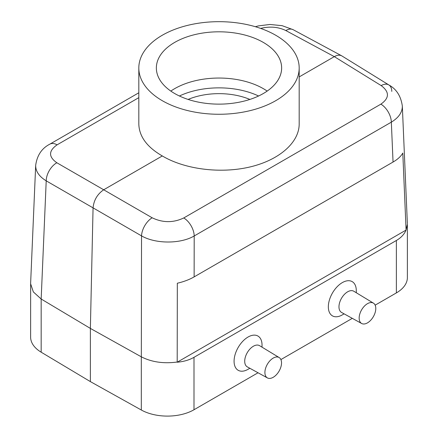<?xml version="1.0" encoding="UTF-8"?>
<svg xmlns="http://www.w3.org/2000/svg" width="438" height="438" viewBox="0 0 438 438"><rect width="100%" height="100%" fill="white"/><g stroke="black" fill="none" stroke-linecap="round" stroke-linejoin="round"><path stroke-width="0.66" d="M373.428 303.134L353.833 291.254A12.248 7.074 120 0 0 347.63 291.812A12.248 7.074 120 0 0 339.609 302.68A12.248 7.074 120 0 0 341.585 312.469L361.668 323.496A11.76 6.789 -60 0 1 361.596 309.88A11.76 6.789 -60 0 1 373.428 303.134A11.76 6.789 -60 0 1 375.136 312.579A11.76 6.789 -60 0 1 367.477 322.872A11.76 6.789 -60 0 1 361.668 323.496M267.41 377.917L247.322 366.885A12.248 7.074 -60 0 1 247.246 352.7A12.248 7.074 -60 0 1 259.57 345.675L279.17 357.55A11.76 6.789 -60 0 1 280.878 367A11.76 6.789 -60 0 1 273.219 377.293A11.76 6.789 -60 0 1 267.41 377.917A11.76 6.789 -60 0 1 267.339 364.301A11.76 6.789 -60 0 1 279.17 357.55M275.699 35.237A80.181 46.291 180 0 1 299.181 67.972A80.181 46.291 180 0 1 219 114.263A80.181 46.291 180 0 1 138.819 67.972A80.181 46.291 180 0 1 188.318 25.201A80.181 46.291 180 0 1 275.699 35.237M263.293 42.398A62.645 36.168 180 0 1 281.645 67.972A62.645 36.168 180 0 1 219 104.134A62.645 36.168 180 0 1 156.355 67.972A62.645 36.168 180 0 1 195.03 34.558A62.645 36.168 180 0 1 263.293 42.398A62.645 36.168 180 0 1 235.211 102.903A62.645 36.168 180 0 1 158.49 58.61A62.645 36.168 180 0 1 263.293 42.398M375.158 305.155L396.374 292.907L396.374 240.484L194.001 357.32C189.249 360.031 183.648 361.662 177.198 362.21L177.324 283.233C183.774 281.727 189.38 279.608 194.133 276.887L393.05 162.044L391.337 122.153L194.204 235.967A15.034 8.678 -120 0 0 183.763 217.954L380.896 104.14A15.034 8.678 60 0 1 391.337 122.153C398.739 117.636 402.402 112.265 402.325 106.045L407.367 223.632M30.638 283.26L30.622 337.118A37.586 21.697 0 0 0 41.167 352.19L90.37 381.608L141.315 410.012A37.586 21.697 0 0 0 194.001 409.744L258.042 372.771M280.895 359.576L352.3 318.355M248.056 369.305L249.846 368.27L248.056 369.305A19.765 11.41 -60 0 1 234.078 361.235A19.765 11.41 -60 0 1 248.056 337.03A19.765 11.41 -60 0 1 262.034 345.1L262.034 347.164M342.319 314.884L344.109 313.854L342.319 314.884A19.765 11.41 120 0 1 328.341 306.819A19.765 11.41 120 0 1 342.319 282.609A19.765 11.41 120 0 1 356.291 290.679L356.291 292.743M393.05 162.044C397.753 159.306 401 156.311 402.796 153.059L406.086 230.059L177.198 362.21M396.374 292.907A37.586 21.697 0 0 0 407.378 277.566L407.378 224.223L406.092 229.879M396.374 240.484C401.077 237.735 404.312 234.259 406.086 230.059M402.319 105.925L402.325 106.04C400.912 96.097 396.428 89.073 388.873 84.956L388.873 84.956A15.034 8.672 121.7 0 0 381.159 85.58L334.309 56.639L299.181 76.918M299.181 67.972L299.181 124.02C299.187 142.668 279.022 160.193 249.682 167.031C220.352 173.881 184.748 169.358 162.301 155.944C147.004 147.13 139.174 136.492 138.819 124.02L138.819 67.972M90.37 381.608L90.37 328.412L141.326 356.833L141.534 235.879A15.034 8.377 120 0 1 152.161 217.79L103.691 189.78C97.378 194.127 93.836 200.155 93.064 207.869L46.214 180.845A15.034 8.979 -60 0 1 56.841 162.761L103.691 189.78L162.301 155.944M391.786 91.4A15.034 8.672 121.7 0 0 388.873 84.956L341.695 55.818C339.614 54.772 337.156 55.046 334.309 56.639L285.839 30.55A15.034 8.683 -61.7 0 1 293.148 29.691L282.127 25.678L269.934 24.462L258.289 25.919L255.387 26.718M138.819 97.652L57.104 144.83A15.034 8.678 -120 0 0 49.773 144.19L49.773 144.19C41.758 148.334 37.06 155.391 35.675 165.367L35.681 165.312M141.326 356.833C151.657 362.1 163.615 363.836 177.187 362.034M30.627 283.78L33.343 291.927L41.167 299.012L90.37 328.412L93.064 207.869L141.534 235.879C155.534 244.021 180.456 244.065 194.204 235.967L194.133 276.887M41.167 352.19L41.167 299.012L46.214 180.845C39.108 176.465 35.598 171.307 35.675 165.367L30.633 283.194M188.11 99.431A52.62 30.381 180 0 1 249.89 99.431M258.59 95.999A62.645 36.168 0 0 0 179.41 95.999M170.825 91.088A62.645 36.168 180 0 1 263.293 88.635A62.645 36.168 180 0 1 267.175 91.088M194.001 357.32L194.001 409.744M152.161 217.79C162.772 222.854 173.306 222.909 183.763 217.954M380.896 104.14C389.508 98.085 389.596 91.898 381.159 85.58M260.637 28.41C269.901 26.176 278.3 26.888 285.839 30.55M57.104 144.83C48.492 150.847 48.404 156.826 56.841 162.761M141.315 410.012L141.315 356.833M138.819 92.779L49.773 144.19M341.695 55.818L293.148 29.691"/></g></svg>
